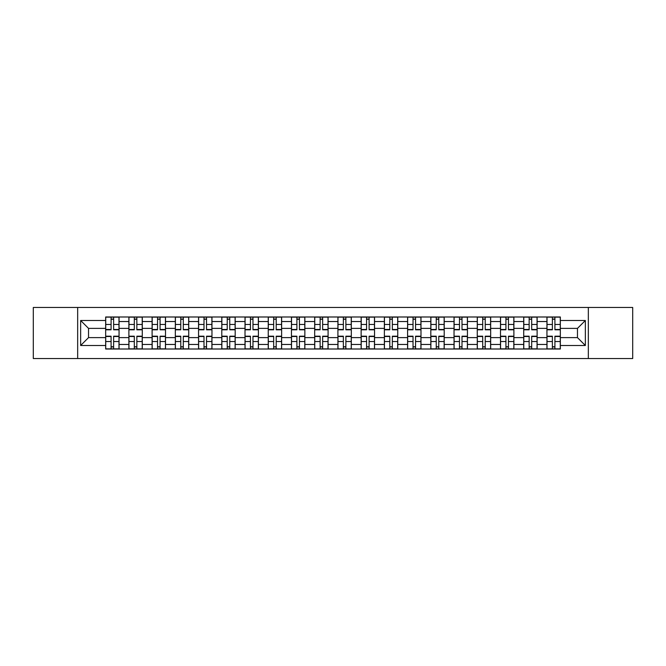 <?xml version="1.0" encoding="UTF-8"?>
<svg xmlns="http://www.w3.org/2000/svg" width="666" height="666" viewBox="0 0 666 666"><rect width="100%" height="100%" fill="white"/><g stroke="black" fill="none" stroke-linecap="round" stroke-linejoin="round"><path stroke-width="1" d="M588.336 358.533L632.7 358.533L632.7 307.467L33.3 307.467L33.3 358.533L588.336 358.533L588.336 307.467M128.879 349.009L128.879 321.536L119.056 321.536L119.056 349.009M119.056 321.536L119.056 316.991M128.879 321.536L128.879 316.991M142.283 316.991L142.283 349.009M152.106 349.009L152.106 316.991M165.509 316.991L165.509 349.009M175.333 349.009L175.333 316.991M188.736 316.991L188.736 349.009M198.56 349.009L198.56 316.991M211.963 316.991L211.963 349.009M221.786 349.009L221.786 316.991M235.181 316.991L235.181 349.009M245.013 349.009L245.013 316.991M258.408 316.991L258.408 349.009M268.24 349.009L268.24 316.991M281.635 316.991L281.635 349.009M291.458 349.009L291.458 316.991M304.861 316.991L304.861 349.009M314.685 349.009L314.685 316.991M328.088 316.991L328.088 349.009M337.912 349.009L337.912 316.991M351.315 316.991L351.315 349.009M361.139 349.009L361.139 316.991M374.542 316.991L374.542 349.009M384.365 349.009L384.365 316.991M397.76 316.991L397.76 349.009M407.592 349.009L407.592 316.991M420.987 316.991L420.987 349.009M430.819 349.009L430.819 316.991M444.214 316.991L444.214 349.009M454.037 349.009L454.037 316.991M467.44 316.991L467.44 349.009M477.264 349.009L477.264 316.991M490.667 316.991L490.667 349.009M500.491 349.009L500.491 316.991M513.894 316.991L513.894 349.009M523.717 349.009L523.717 316.991M537.121 316.991L537.121 349.009M546.944 349.009L546.944 316.991M546.944 337.612L537.121 337.612M523.717 337.612L513.894 337.612M500.491 337.612L490.667 337.612M477.264 337.612L467.44 337.612M454.037 337.612L444.214 337.612M430.819 337.612L420.987 337.612M407.592 337.612L397.76 337.612M384.365 337.612L374.542 337.612M361.139 337.612L351.315 337.612M337.912 337.612L328.088 337.612M314.685 337.612L304.861 337.612M291.458 337.612L281.635 337.612M268.24 337.612L258.408 337.612M245.013 337.612L235.181 337.612M221.786 337.612L211.963 337.612M198.56 337.612L188.736 337.612M175.333 337.612L165.509 337.612M152.106 337.612L142.283 337.612M128.879 337.612L119.056 337.612M546.944 328.388L537.121 328.388M523.717 328.388L513.894 328.388M500.491 328.388L490.667 328.388M477.264 328.388L467.44 328.388M454.037 328.388L444.214 328.388M430.819 328.388L420.987 328.388M407.592 328.388L397.76 328.388M384.365 328.388L374.542 328.388M361.139 328.388L351.315 328.388M337.912 328.388L328.088 328.388M314.685 328.388L304.861 328.388M291.458 328.388L281.635 328.388M268.24 328.388L258.408 328.388M245.013 328.388L235.181 328.388M221.786 328.388L211.963 328.388M198.56 328.388L188.736 328.388M175.333 328.388L165.509 328.388M152.106 328.388L142.283 328.388M128.879 328.388L119.056 328.388M88.536 337.612L105.661 337.612L105.661 328.388L88.536 328.388L88.536 337.612L80.644 345.504L80.644 320.496L105.661 320.496L105.661 328.388M560.339 328.388L560.339 337.612L577.464 337.612L577.464 328.388L560.339 328.388L560.339 316.991L105.661 316.991L105.661 320.496M560.339 320.496L585.356 320.496L585.356 345.504L560.339 345.504L560.339 337.612M105.661 337.612L105.661 349.009L560.339 349.009L560.339 345.504M105.661 345.504L80.644 345.504M77.664 358.533L77.664 307.467M113.62 346.77L111.089 346.77M111.089 319.23L113.62 319.23M136.846 346.77L134.316 346.77M134.316 319.23L136.846 319.23M160.073 346.77L157.542 346.77M157.542 319.23L160.073 319.23M183.3 346.77L180.769 346.77M180.769 319.23L183.3 319.23M206.527 346.77L203.996 346.77M203.996 319.23L206.527 319.23M229.753 346.77L227.223 346.77M227.223 319.23L229.753 319.23M252.972 346.77L250.441 346.77M250.441 319.23L252.972 319.23M276.199 346.77L273.668 346.77M273.668 319.23L276.199 319.23M299.425 346.77L296.894 346.77M296.894 319.23L299.425 319.23M322.652 346.77L320.121 346.77M320.121 319.23L322.652 319.23M345.879 346.77L343.348 346.77M343.348 319.23L345.879 319.23M369.106 346.77L366.575 346.77M366.575 319.23L369.106 319.23M392.332 346.77L389.801 346.77M389.801 319.23L392.332 319.23M415.559 346.77L413.028 346.77M413.028 319.23L415.559 319.23M438.777 346.77L436.247 346.77M436.247 319.23L438.777 319.23M462.004 346.77L459.473 346.77M459.473 319.23L462.004 319.23M485.231 346.77L482.7 346.77M482.7 319.23L485.231 319.23M508.458 346.77L505.927 346.77M505.927 319.23L508.458 319.23M531.684 346.77L529.154 346.77M529.154 319.23L531.684 319.23M554.911 346.77L552.38 346.77M552.38 319.23L554.911 319.23M80.644 320.496L88.536 328.388M577.464 337.612L585.356 345.504M577.464 328.388L585.356 320.496M113.62 329.795L113.62 317.141L118.981 317.141L118.981 329.795L113.62 329.795M111.089 319.081L113.62 319.081M115.784 317.141L105.728 317.141L105.728 329.795L111.089 329.795L111.089 317.141L108.933 317.141M111.089 336.205L111.089 348.859L105.728 348.859L105.728 336.205L111.089 336.205M113.62 346.919L111.089 346.919M108.933 348.859L118.981 348.859L118.981 336.205L113.62 336.205L113.62 348.859L115.784 348.859M136.846 329.795L136.846 317.141L142.208 317.141L142.208 329.795L136.846 329.795M134.316 319.081L136.846 319.081M139.003 317.141L128.954 317.141L128.954 329.795L134.316 329.795L134.316 317.141L132.159 317.141M160.073 329.795L160.073 317.141L165.434 317.141L165.434 329.795L160.073 329.795M157.542 319.081L160.073 319.081M162.229 317.141L152.181 317.141L152.181 329.795L157.542 329.795L157.542 317.141L155.386 317.141M183.3 329.795L183.3 317.141L188.661 317.141L188.661 329.795L183.3 329.795M180.769 319.081L183.3 319.081M185.456 317.141L175.408 317.141L175.408 329.795L180.769 329.795L180.769 317.141L178.613 317.141M134.316 336.205L134.316 348.859L128.954 348.859L128.954 336.205L134.316 336.205M136.846 346.919L134.316 346.919M132.159 348.859L142.208 348.859L142.208 336.205L136.846 336.205L136.846 348.859L139.003 348.859M157.542 336.205L157.542 348.859L152.181 348.859L152.181 336.205L157.542 336.205M160.073 346.919L157.542 346.919M155.386 348.859L165.434 348.859L165.434 336.205L160.073 336.205L160.073 348.859L162.229 348.859M180.769 336.205L180.769 348.859L175.408 348.859L175.408 336.205L180.769 336.205M183.3 346.919L180.769 346.919M178.613 348.859L188.661 348.859L188.661 336.205L183.3 336.205L183.3 348.859L185.456 348.859M206.527 329.795L206.527 317.141L211.888 317.141L211.888 329.795L206.527 329.795M203.996 319.081L206.527 319.081M208.683 317.141L198.635 317.141L198.635 329.795L203.996 329.795L203.996 317.141L201.831 317.141M229.753 329.795L229.753 317.141L235.106 317.141L235.106 329.795L229.753 329.795M227.223 319.081L229.753 319.081M231.91 317.141L221.861 317.141L221.861 329.795L227.223 329.795L227.223 317.141L225.058 317.141M203.996 336.205L203.996 348.859L198.635 348.859L198.635 336.205L203.996 336.205M206.527 346.919L203.996 346.919M201.831 348.859L211.888 348.859L211.888 336.205L206.527 336.205L206.527 348.859L208.683 348.859M227.223 336.205L227.223 348.859L221.861 348.859L221.861 336.205L227.223 336.205M229.753 346.919L227.223 346.919M225.058 348.859L235.106 348.859L235.106 336.205L229.753 336.205L229.753 348.859L231.91 348.859M252.972 329.795L252.972 317.141L258.333 317.141L258.333 329.795L252.972 329.795M250.441 319.081L252.972 319.081M255.136 317.141L245.088 317.141L245.088 329.795L250.441 329.795L250.441 317.141L248.285 317.141M276.199 329.795L276.199 317.141L281.56 317.141L281.56 329.795L276.199 329.795M273.668 319.081L276.199 319.081M278.363 317.141L268.315 317.141L268.315 329.795L273.668 329.795L273.668 317.141L271.512 317.141M299.425 329.795L299.425 317.141L304.787 317.141L304.787 329.795L299.425 329.795M296.894 319.081L299.425 319.081M301.59 317.141L291.533 317.141L291.533 329.795L296.894 329.795L296.894 317.141L294.738 317.141M322.652 329.795L322.652 317.141L328.013 317.141L328.013 329.795L322.652 329.795M320.121 319.081L322.652 319.081M324.808 317.141L314.76 317.141L314.76 329.795L320.121 329.795L320.121 317.141L317.965 317.141M345.879 329.795L345.879 317.141L351.24 317.141L351.24 329.795L345.879 329.795M343.348 319.081L345.879 319.081M348.035 317.141L337.987 317.141L337.987 329.795L343.348 329.795L343.348 317.141L341.192 317.141M369.106 329.795L369.106 317.141L374.467 317.141L374.467 329.795L369.106 329.795M366.575 319.081L369.106 319.081M371.262 317.141L361.213 317.141L361.213 329.795L366.575 329.795L366.575 317.141L364.41 317.141M392.332 329.795L392.332 317.141L397.685 317.141L397.685 329.795L392.332 329.795M389.801 319.081L392.332 319.081M394.488 317.141L384.44 317.141L384.44 329.795L389.801 329.795L389.801 317.141L387.637 317.141M415.559 329.795L415.559 317.141L420.912 317.141L420.912 329.795L415.559 329.795M413.028 319.081L415.559 319.081M417.715 317.141L407.667 317.141L407.667 329.795L413.028 329.795L413.028 317.141L410.864 317.141M250.441 336.205L250.441 348.859L245.088 348.859L245.088 336.205L250.441 336.205M252.972 346.919L250.441 346.919M248.285 348.859L258.333 348.859L258.333 336.205L252.972 336.205L252.972 348.859L255.136 348.859M273.668 336.205L273.668 348.859L268.315 348.859L268.315 336.205L273.668 336.205M276.199 346.919L273.668 346.919M271.512 348.859L281.56 348.859L281.56 336.205L276.199 336.205L276.199 348.859L278.363 348.859M296.894 336.205L296.894 348.859L291.533 348.859L291.533 336.205L296.894 336.205M299.425 346.919L296.894 346.919M294.738 348.859L304.787 348.859L304.787 336.205L299.425 336.205L299.425 348.859L301.59 348.859M320.121 336.205L320.121 348.859L314.76 348.859L314.76 336.205L320.121 336.205M322.652 346.919L320.121 346.919M317.965 348.859L328.013 348.859L328.013 336.205L322.652 336.205L322.652 348.859L324.808 348.859M343.348 336.205L343.348 348.859L337.987 348.859L337.987 336.205L343.348 336.205M345.879 346.919L343.348 346.919M341.192 348.859L351.24 348.859L351.24 336.205L345.879 336.205L345.879 348.859L348.035 348.859M366.575 336.205L366.575 348.859L361.213 348.859L361.213 336.205L366.575 336.205M369.106 346.919L366.575 346.919M364.41 348.859L374.467 348.859L374.467 336.205L369.106 336.205L369.106 348.859L371.262 348.859M389.801 336.205L389.801 348.859L384.44 348.859L384.44 336.205L389.801 336.205M392.332 346.919L389.801 346.919M387.637 348.859L397.685 348.859L397.685 336.205L392.332 336.205L392.332 348.859L394.488 348.859M413.028 336.205L413.028 348.859L407.667 348.859L407.667 336.205L413.028 336.205M415.559 346.919L413.028 346.919M410.864 348.859L420.912 348.859L420.912 336.205L415.559 336.205L415.559 348.859L417.715 348.859M438.777 329.795L438.777 317.141L444.139 317.141L444.139 329.795L438.777 329.795M436.247 319.081L438.777 319.081M440.942 317.141L430.894 317.141L430.894 329.795L436.247 329.795L436.247 317.141L434.09 317.141M462.004 329.795L462.004 317.141L467.365 317.141L467.365 329.795L462.004 329.795M459.473 319.081L462.004 319.081M464.169 317.141L454.112 317.141L454.112 329.795L459.473 329.795L459.473 317.141L457.317 317.141M485.231 329.795L485.231 317.141L490.592 317.141L490.592 329.795L485.231 329.795M482.7 319.081L485.231 319.081M487.387 317.141L477.339 317.141L477.339 329.795L482.7 329.795L482.7 317.141L480.544 317.141M508.458 329.795L508.458 317.141L513.819 317.141L513.819 329.795L508.458 329.795M505.927 319.081L508.458 319.081M510.614 317.141L500.566 317.141L500.566 329.795L505.927 329.795L505.927 317.141L503.771 317.141M531.684 329.795L531.684 317.141L537.046 317.141L537.046 329.795L531.684 329.795M529.154 319.081L531.684 319.081M533.841 317.141L523.792 317.141L523.792 329.795L529.154 329.795L529.154 317.141L526.997 317.141M554.911 329.795L554.911 317.141L560.273 317.141L560.273 329.795L554.911 329.795M552.38 319.081L554.911 319.081M557.067 317.141L547.019 317.141L547.019 329.795L552.38 329.795L552.38 317.141L550.216 317.141M436.247 336.205L436.247 348.859L430.894 348.859L430.894 336.205L436.247 336.205M438.777 346.919L436.247 346.919M434.09 348.859L444.139 348.859L444.139 336.205L438.777 336.205L438.777 348.859L440.942 348.859M459.473 336.205L459.473 348.859L454.112 348.859L454.112 336.205L459.473 336.205M462.004 346.919L459.473 346.919M457.317 348.859L467.365 348.859L467.365 336.205L462.004 336.205L462.004 348.859L464.169 348.859M482.7 336.205L482.7 348.859L477.339 348.859L477.339 336.205L482.7 336.205M485.231 346.919L482.7 346.919M480.544 348.859L490.592 348.859L490.592 336.205L485.231 336.205L485.231 348.859L487.387 348.859M505.927 336.205L505.927 348.859L500.566 348.859L500.566 336.205L505.927 336.205M508.458 346.919L505.927 346.919M503.771 348.859L513.819 348.859L513.819 336.205L508.458 336.205L508.458 348.859L510.614 348.859M529.154 336.205L529.154 348.859L523.792 348.859L523.792 336.205L529.154 336.205M531.684 346.919L529.154 346.919M526.997 348.859L537.046 348.859L537.046 336.205L531.684 336.205L531.684 348.859L533.841 348.859M552.38 336.205L552.38 348.859L547.019 348.859L547.019 336.205L552.38 336.205M554.911 346.919L552.38 346.919M550.216 348.859L560.273 348.859L560.273 336.205L554.911 336.205L554.911 348.859L557.067 348.859M523.717 321.536L513.894 321.536M500.491 321.536L490.667 321.536M477.264 321.536L467.44 321.536M454.037 321.536L444.214 321.536M430.819 321.536L420.987 321.536M407.592 321.536L397.76 321.536M384.365 321.536L374.542 321.536M361.139 321.536L351.315 321.536M337.912 321.536L328.088 321.536M314.685 321.536L304.861 321.536M291.458 321.536L281.635 321.536M268.24 321.536L258.408 321.536M245.013 321.536L235.181 321.536M221.786 321.536L211.963 321.536M198.56 321.536L188.736 321.536M175.333 321.536L165.509 321.536M152.106 321.536L142.283 321.536M546.944 321.536L537.121 321.536M523.717 344.464L513.894 344.464M500.491 344.464L490.667 344.464M477.264 344.464L467.44 344.464M454.037 344.464L444.214 344.464M430.819 344.464L420.987 344.464M407.592 344.464L397.76 344.464M384.365 344.464L374.542 344.464M361.139 344.464L351.315 344.464M337.912 344.464L328.088 344.464M314.685 344.464L304.861 344.464M291.458 344.464L281.635 344.464M268.24 344.464L258.408 344.464M245.013 344.464L235.181 344.464M221.786 344.464L211.963 344.464M198.56 344.464L188.736 344.464M175.333 344.464L165.509 344.464M152.106 344.464L142.283 344.464M128.879 344.464L119.056 344.464M546.944 344.464L537.121 344.464M113.62 329.487L118.981 329.487M113.62 324.459L118.981 324.459M105.728 329.487L111.089 329.487M105.728 324.459L111.089 324.459M111.089 336.513L105.728 336.513M111.089 341.541L105.728 341.541M118.981 336.513L113.62 336.513M118.981 341.541L113.62 341.541M136.846 329.487L142.208 329.487M136.846 324.459L142.208 324.459M128.954 329.487L134.316 329.487M128.954 324.459L134.316 324.459M160.073 329.487L165.434 329.487M160.073 324.459L165.434 324.459M152.181 329.487L157.542 329.487M152.181 324.459L157.542 324.459M183.3 329.487L188.661 329.487M183.3 324.459L188.661 324.459M175.408 329.487L180.769 329.487M175.408 324.459L180.769 324.459M134.316 336.513L128.954 336.513M134.316 341.541L128.954 341.541M142.208 336.513L136.846 336.513M142.208 341.541L136.846 341.541M157.542 336.513L152.181 336.513M157.542 341.541L152.181 341.541M165.434 336.513L160.073 336.513M165.434 341.541L160.073 341.541M180.769 336.513L175.408 336.513M180.769 341.541L175.408 341.541M188.661 336.513L183.3 336.513M188.661 341.541L183.3 341.541M206.527 329.487L211.888 329.487M206.527 324.459L211.888 324.459M198.635 329.487L203.996 329.487M198.635 324.459L203.996 324.459M229.753 329.487L235.106 329.487M229.753 324.459L235.106 324.459M221.861 329.487L227.223 329.487M221.861 324.459L227.223 324.459M203.996 336.513L198.635 336.513M203.996 341.541L198.635 341.541M211.888 336.513L206.527 336.513M211.888 341.541L206.527 341.541M227.223 336.513L221.861 336.513M227.223 341.541L221.861 341.541M235.106 336.513L229.753 336.513M235.106 341.541L229.753 341.541M252.972 329.487L258.333 329.487M252.972 324.459L258.333 324.459M245.088 329.487L250.441 329.487M245.088 324.459L250.441 324.459M276.199 329.487L281.56 329.487M276.199 324.459L281.56 324.459M268.315 329.487L273.668 329.487M268.315 324.459L273.668 324.459M299.425 329.487L304.787 329.487M299.425 324.459L304.787 324.459M291.533 329.487L296.894 329.487M291.533 324.459L296.894 324.459M322.652 329.487L328.013 329.487M322.652 324.459L328.013 324.459M314.76 329.487L320.121 329.487M314.76 324.459L320.121 324.459M345.879 329.487L351.24 329.487M345.879 324.459L351.24 324.459M337.987 329.487L343.348 329.487M337.987 324.459L343.348 324.459M369.106 329.487L374.467 329.487M369.106 324.459L374.467 324.459M361.213 329.487L366.575 329.487M361.213 324.459L366.575 324.459M392.332 329.487L397.685 329.487M392.332 324.459L397.685 324.459M384.44 329.487L389.801 329.487M384.44 324.459L389.801 324.459M415.559 329.487L420.912 329.487M415.559 324.459L420.912 324.459M407.667 329.487L413.028 329.487M407.667 324.459L413.028 324.459M250.441 336.513L245.088 336.513M250.441 341.541L245.088 341.541M258.333 336.513L252.972 336.513M258.333 341.541L252.972 341.541M273.668 336.513L268.315 336.513M273.668 341.541L268.315 341.541M281.56 336.513L276.199 336.513M281.56 341.541L276.199 341.541M296.894 336.513L291.533 336.513M296.894 341.541L291.533 341.541M304.787 336.513L299.425 336.513M304.787 341.541L299.425 341.541M320.121 336.513L314.76 336.513M320.121 341.541L314.76 341.541M328.013 336.513L322.652 336.513M328.013 341.541L322.652 341.541M343.348 336.513L337.987 336.513M343.348 341.541L337.987 341.541M351.24 336.513L345.879 336.513M351.24 341.541L345.879 341.541M366.575 336.513L361.213 336.513M366.575 341.541L361.213 341.541M374.467 336.513L369.106 336.513M374.467 341.541L369.106 341.541M389.801 336.513L384.44 336.513M389.801 341.541L384.44 341.541M397.685 336.513L392.332 336.513M397.685 341.541L392.332 341.541M413.028 336.513L407.667 336.513M413.028 341.541L407.667 341.541M420.912 336.513L415.559 336.513M420.912 341.541L415.559 341.541M438.777 329.487L444.139 329.487M438.777 324.459L444.139 324.459M430.894 329.487L436.247 329.487M430.894 324.459L436.247 324.459M462.004 329.487L467.365 329.487M462.004 324.459L467.365 324.459M454.112 329.487L459.473 329.487M454.112 324.459L459.473 324.459M485.231 329.487L490.592 329.487M485.231 324.459L490.592 324.459M477.339 329.487L482.7 329.487M477.339 324.459L482.7 324.459M508.458 329.487L513.819 329.487M508.458 324.459L513.819 324.459M500.566 329.487L505.927 329.487M500.566 324.459L505.927 324.459M531.684 329.487L537.046 329.487M531.684 324.459L537.046 324.459M523.792 329.487L529.154 329.487M523.792 324.459L529.154 324.459M554.911 329.487L560.273 329.487M554.911 324.459L560.273 324.459M547.019 329.487L552.38 329.487M547.019 324.459L552.38 324.459M436.247 336.513L430.894 336.513M436.247 341.541L430.894 341.541M444.139 336.513L438.777 336.513M444.139 341.541L438.777 341.541M459.473 336.513L454.112 336.513M459.473 341.541L454.112 341.541M467.365 336.513L462.004 336.513M467.365 341.541L462.004 341.541M482.7 336.513L477.339 336.513M482.7 341.541L477.339 341.541M490.592 336.513L485.231 336.513M490.592 341.541L485.231 341.541M505.927 336.513L500.566 336.513M505.927 341.541L500.566 341.541M513.819 336.513L508.458 336.513M513.819 341.541L508.458 341.541M529.154 336.513L523.792 336.513M529.154 341.541L523.792 341.541M537.046 336.513L531.684 336.513M537.046 341.541L531.684 341.541M552.38 336.513L547.019 336.513M552.38 341.541L547.019 341.541M560.273 336.513L554.911 336.513M560.273 341.541L554.911 341.541"/></g></svg>
